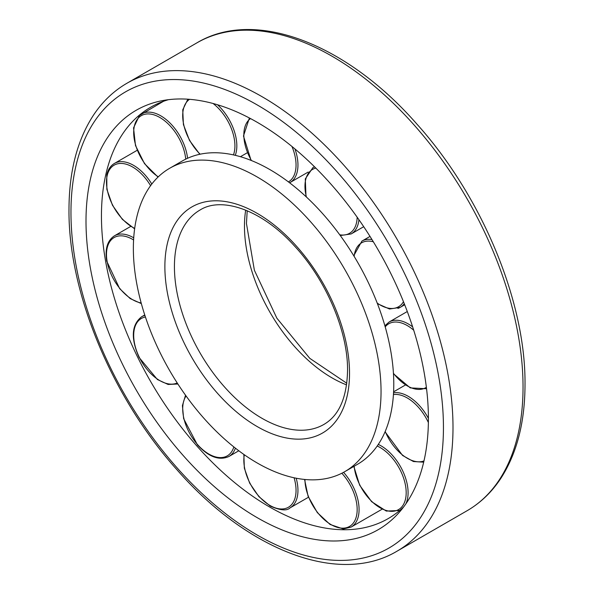 <?xml version="1.0" encoding="UTF-8"?>
<svg xmlns="http://www.w3.org/2000/svg" width="594" height="594" viewBox="0 0 594 594"><rect width="100%" height="100%" fill="white"/><g stroke="black" fill="none" stroke-linecap="round" stroke-linejoin="round"><path stroke-width="0.89" d="M344.772 471.651L357.506 464.3A175.141 101.121 -120 0 0 384.355 323.96A175.141 101.121 -120 0 0 269.936 169.624A175.141 101.121 -120 0 0 182.373 160.944L169.632 168.302A175.141 101.121 -120 0 0 142.79 308.642A175.141 101.121 -120 0 0 257.202 462.978A175.141 101.121 -120 0 0 344.772 471.651A175.141 101.121 -120 0 0 371.621 331.311A175.141 101.121 -120 0 0 257.202 176.975A175.141 101.121 -120 0 0 169.632 168.302M168.436 99.688A237.496 137.117 -120 0 0 150.638 107.262A237.496 137.117 -120 0 0 114.234 297.579A237.496 137.117 -120 0 0 269.386 506.86A237.496 137.117 -120 0 0 388.134 518.621A237.496 137.117 -120 0 0 403.593 506.994M257.202 517.664A242.114 139.783 -120 0 0 399.005 512.615A242.114 139.783 -120 0 0 408.42 314.59A242.114 139.783 -120 0 0 257.202 122.29A242.114 139.783 -120 0 0 161.278 100.854A242.114 139.783 -120 0 0 93.518 283.397A242.114 139.783 -120 0 0 257.202 517.664M245.693 210.12A123.812 71.488 -120 0 0 244.468 226.232A123.812 71.488 -120 0 0 332.016 377.873A123.812 71.488 -120 0 0 346.584 384.875M261.984 418.31A123.812 71.488 -120 0 0 323.886 424.443C339.04 415.622 346.926 397.646 347.549 370.522C348.025 331.341 325.958 279.44 294 245.471C261.479 209.578 221.525 196.339 200.074 209.994A123.812 71.488 -120 0 0 174.428 266.669A123.812 71.488 -120 0 0 261.984 418.31M349.532 373.277A130.569 75.386 -120 0 0 257.202 213.365A130.569 75.386 -120 0 0 164.88 266.669A130.569 75.386 -120 0 0 257.202 426.581A130.569 75.386 -120 0 0 349.532 373.277M452.999 427.502A270.136 155.97 -120 0 0 261.984 96.651A270.136 155.97 -120 0 0 126.908 83.271C113.424 91.097 102.138 101.945 93.058 115.793C77.072 140.667 69.045 171.963 68.986 209.689C68.243 292.456 112.066 397.624 177.019 469.817C247.379 550.326 339.026 585.966 397.052 551.165A270.136 155.97 -120 0 0 452.999 427.502M443.443 427.502A263.387 152.064 -120 0 0 257.202 104.923A263.387 152.064 -120 0 0 70.961 212.452A263.387 152.064 -120 0 0 257.202 535.031A263.387 152.064 -120 0 0 443.443 427.502M196.948 42.835C254.975 8.034 346.621 43.674 416.981 124.183C481.934 196.376 525.757 301.544 525.014 384.311C524.955 422.156 516.877 453.534 500.794 478.43C491.735 492.174 480.501 502.94 467.092 510.729A270.136 155.97 -120 0 0 523.039 387.065A270.136 155.97 -120 0 0 332.016 56.215A270.136 155.97 -120 0 0 196.948 42.835L126.908 83.271M296.183 478.215A38.268 22.097 60 0 1 297.958 490.362A38.268 22.097 60 0 1 290.028 507.885L308.472 497.237M294.089 477.784A36.917 21.317 60 0 1 269.936 505.435A36.917 21.317 60 0 1 244.312 454.759M343.57 472.334A38.268 22.097 60 0 1 356.4 494.438A38.268 22.097 60 0 1 351.151 527.064L381.972 509.273M341.84 473.24A36.917 21.317 60 0 1 357.165 509.192A36.917 21.317 60 0 1 342.389 528.17A36.917 21.317 60 0 1 304.96 479.492M378.304 444.416A38.268 22.097 60 0 1 397.906 462.392A38.268 22.097 60 0 1 405.858 503.861M377.212 446.02A36.917 21.317 60 0 1 402.94 476.277A36.917 21.317 60 0 1 400.49 508.212A36.917 21.317 60 0 1 372.935 502.502A36.917 21.317 60 0 1 354.158 466.238M393.547 392.842A38.268 22.097 60 0 1 414.256 400.579A38.268 22.097 60 0 1 428.4 418.369M393.436 394.565A36.917 21.317 60 0 1 428.371 422.527M423.975 460.929A36.917 21.317 60 0 1 385.209 431.459M384.89 325.772L389.1 322.03A38.268 22.097 60 0 1 402.22 321.228A38.268 22.097 60 0 1 412.652 326.886M385.209 326.886A36.917 21.317 60 0 1 413.714 330.219M426.373 387.303A36.917 21.317 60 0 1 393.436 373.284M353.749 255.732L361.902 241.097A38.268 22.097 60 0 1 364.167 240.065A38.268 22.097 60 0 1 371.985 239.568M404.269 303.675A38.268 22.097 60 0 1 400.17 307.38A38.268 22.097 60 0 1 397.906 308.412M354.143 256.378A36.917 21.317 60 0 1 373.336 241.773M403.467 301.685A36.917 21.317 60 0 1 377.212 303.096M314.471 166.743L312.882 167.657A38.268 22.097 60 0 1 314.575 166.84M358.925 219.691A38.268 22.097 60 0 1 356.4 228.438A38.268 22.097 60 0 1 351.151 233.947L340.28 235.543M306.407 197.015A36.917 21.317 60 0 1 315.822 168.08M357.157 217.189A36.917 21.317 60 0 1 339.738 234.793M294.936 148.931A38.268 22.097 60 0 1 297.958 165.028A38.268 22.097 60 0 1 290.028 182.544L289.597 182.781M251.44 160.543A36.917 21.317 60 0 1 250.534 118.585M291.958 146.473A36.917 21.317 60 0 1 288.439 181.905M217.53 104.767A38.268 22.097 60 0 1 234.155 130.739A38.268 22.097 60 0 1 235.298 155.331M200.141 154.202A36.917 21.317 60 0 1 189.531 99.317M213.075 103.49A36.917 21.317 60 0 1 233.472 154.908M139.597 115.362A38.268 22.097 60 0 1 141.617 113.914A38.268 22.097 60 0 1 177.628 132.373A38.268 22.097 60 0 1 187.563 158.286M158.279 176.826A36.917 21.317 60 0 1 135.959 146.131A36.917 21.317 60 0 1 139.39 117.033A36.917 21.317 60 0 1 167.003 122.795A36.917 21.317 60 0 1 185.736 159.147M137.177 150.297L114.419 163.439A38.268 22.097 60 0 1 139.575 169.594A38.268 22.097 60 0 1 151.804 184.043M134.682 228.386A36.917 21.317 60 0 1 107.143 175.727A36.917 21.317 60 0 1 125.052 163.922A36.917 21.317 60 0 1 150.586 185.67M130.613 226.477L114.419 235.833A38.268 22.097 60 0 1 127.532 235.031A38.268 22.097 60 0 1 133.717 237.823M141.164 302.947A36.917 21.317 60 0 1 107.143 261.538A36.917 21.317 60 0 1 133.591 239.976M144.75 314.954L141.617 316.765A38.268 22.097 60 0 1 143.882 315.733A38.268 22.097 60 0 1 144.906 315.429M177.212 382.967A36.917 21.317 60 0 1 139.39 357.469A36.917 21.317 60 0 1 145.426 316.996M141.617 316.765C131.467 324.814 130.635 338.402 139.13 357.514L157.41 379.529L168.124 384.466L177.881 383.999A38.268 22.097 60 0 1 177.628 384.08M235.402 448.158A38.268 22.097 60 0 1 234.155 450.98A38.268 22.097 60 0 1 228.905 456.489L238.81 450.772M233.843 446.918A36.917 21.317 60 0 1 197.49 444.512A36.917 21.317 60 0 1 186.071 395.968M247.201 210.744L246.451 223.478L254.381 270.248L276.863 318.191L309.771 358.338L346.799 383.256M397.052 551.165L467.092 510.729M243.852 454.44L244.349 468.213L249.68 483.167L258.858 496.599L270.218 506.058C280.242 510.432 286.85 511.04 290.028 507.885M304.566 479.455L308.1 496.302L317.322 512.592L330.026 524.443L343.317 528.972L351.151 527.064M353.831 466.424L359.674 485.216L371.636 501.692L386.323 511.078L399.725 510.469M385.068 431.786L402.576 455.464L413.461 461.538L423.685 462.177M405.301 385.068L393.599 391.825M393.466 373.745L410.283 387.897L426.551 388.751M407.291 311.523L389.1 322.03M404.7 304.767L400.17 307.38L389.53 309.021L377.435 303.683M370.017 236.412L361.902 241.097M306.014 196.651L305.286 178.935L312.882 167.657M363.714 226.693L351.151 233.947M251.069 160.395L243.473 136.011L249.391 117.983M308.197 172.06L290.028 182.544M199.807 154.269L189.531 140.474L183.412 124.569L182.744 109.831L187.853 99.198M247.349 152.717L240.436 156.705M163.447 101.314L139.456 115.466L133.546 127.873L135.484 145.53L144.483 163.617L158.011 177.086M114.419 163.439C110.529 165.763 107.982 169.58 106.779 174.881L106.861 189.33L112.466 205.249L122.394 219.394L134.623 228.839M114.419 235.833C107.343 240.533 104.796 248.997 106.772 261.226L119.661 288.654L130.205 298.596L141.35 303.623M185.536 395.225L182.417 405.613L183.643 418.681L197.431 444.854C208.709 456.986 219.201 460.862 228.905 456.489"/></g></svg>
